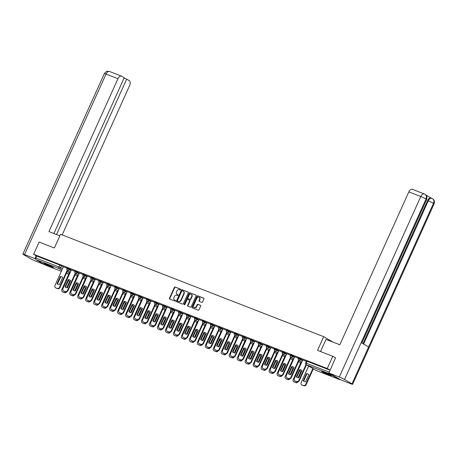 <?xml version="1.0" encoding="UTF-8"?>
<svg xmlns="http://www.w3.org/2000/svg" width="457" height="457" viewBox="0 0 457 457"><rect width="100%" height="100%" fill="white"/><g stroke="black" fill="none" stroke-linecap="round" stroke-linejoin="round"><path stroke-width="0.69" d="M180.629 289.652A0.463 0.377 -59.9 0 0 180.469 289.092L175.134 287.019A0.663 0.537 -59.9 0 0 174.363 287.424L169.461 298.272A0.663 0.537 -59.9 0 0 169.69 299.067L175.025 301.146A0.463 0.377 -59.9 0 0 175.408 300.3L174.717 300.032A2.119 1.714 -59.9 0 1 174.523 299.941A2.119 1.714 -59.9 0 1 173.98 297.478L174.391 296.576A2.119 1.714 -59.9 0 1 176.865 295.273L177.556 295.542A0.463 0.377 -59.9 0 0 177.939 294.696L177.247 294.428A2.119 1.714 -59.9 0 1 177.053 294.337A2.119 1.714 -59.9 0 1 176.511 291.874L176.922 290.972A2.119 1.714 -59.9 0 1 179.395 289.664L180.087 289.932A0.463 0.377 -59.9 0 0 180.629 289.652M46.031 263.912A5.267 0.388 -155.7 0 0 43.906 263.301A5.267 0.388 -155.7 0 0 46.38 264.792A5.267 0.388 -155.7 0 0 51.39 267.019A5.267 0.388 -155.7 0 0 53.509 267.636A5.267 0.388 -155.7 0 0 51.041 266.14A5.267 0.388 -155.7 0 0 46.031 263.912M323.813 371.992A5.267 0.388 -155.7 0 0 321.688 371.381A5.267 0.388 -155.7 0 0 324.162 372.872A5.267 0.388 -155.7 0 0 329.171 375.1A5.267 0.388 -155.7 0 0 331.296 375.717A5.267 0.388 -155.7 0 0 328.823 374.22A5.267 0.388 -155.7 0 0 323.813 371.992M201.754 302.368A0.663 0.537 -59.9 0 0 202.525 301.963L203.902 298.918A0.663 0.537 -59.9 0 0 203.668 298.118L197.75 295.816A0.663 0.537 -59.9 0 0 196.973 296.222L192.077 307.07A0.663 0.537 -59.9 0 0 192.306 307.869L198.229 310.172A0.663 0.537 -59.9 0 0 199.001 309.766L200.663 306.087A0.663 0.537 -59.9 0 0 200.434 305.293L197.898 304.305A0.663 0.537 -59.9 0 0 197.121 304.71L196.299 306.533A1.771 1.434 -59.9 0 1 194.065 307.544A1.771 1.434 -59.9 0 1 193.614 305.487L196.841 298.347A1.771 1.434 -59.9 0 1 199.075 297.336A1.771 1.434 -59.9 0 1 199.526 299.392L198.989 300.586A0.663 0.537 -59.9 0 0 199.218 301.38L201.754 302.368M33.612 254.269L39.131 242.05L54.366 247.98L60.553 234.287L323.705 336.678L317.524 350.37L332.765 356.3L327.246 368.519L33.612 254.269L36.651 256.034L35.795 257.937L58.959 266.951L62.512 268.813M188.29 292.846A0.663 0.537 -59.9 0 0 188.061 292.046L182.137 289.738A0.663 0.537 -59.9 0 0 181.36 290.149L176.465 300.997A0.663 0.537 -59.9 0 0 176.693 301.791L182.617 304.099A0.663 0.537 -59.9 0 0 183.394 303.688L188.29 292.846M189.941 292.777L195.864 295.085A0.663 0.537 -59.9 0 1 196.093 295.879L191.197 306.727A0.663 0.537 -59.9 0 1 190.42 307.133L187.89 306.15A0.663 0.537 -59.9 0 1 187.656 305.35L189.644 300.952A0.663 0.537 -59.9 0 0 189.415 300.152L187.736 299.501A0.663 0.537 -59.9 0 0 186.959 299.906L184.891 304.488A0.463 0.377 -59.9 0 1 184.188 304.213L189.169 293.183A0.663 0.537 -59.9 0 1 189.941 292.777L196.053 295.222M329.24 373.209A1.348 0.788 111.3 0 0 329.56 373.809L339.277 379.453A1.348 0.788 111.3 0 0 339.34 379.481A1.348 0.788 111.3 0 0 339.894 379.396M332.765 356.3L335.655 357.98M327.246 368.519L330.137 370.193M36.651 256.034L59.816 265.043L63.369 266.911M45.774 265.254A1.348 0.788 -68.7 0 1 45.706 265.231A1.348 0.788 -68.7 0 1 45.643 265.203L35.926 259.559A1.348 0.788 -68.7 0 1 35.795 257.937M75.114 271.349L71.338 269.881L62.997 288.516A2.028 1.639 -59.9 0 0 63.512 290.863A2.028 1.639 -59.9 0 0 63.7 290.955L65.18 291.532A2.028 1.639 -59.9 0 0 67.55 290.286L67.996 290.543A2.028 1.639 120.1 0 1 65.631 291.789L64.146 291.212A2.028 1.639 120.1 0 1 63.957 291.12L63.512 290.863M83.088 274.457L79.369 273.018M91.069 277.559L87.293 276.091L78.952 294.725A2.028 1.639 -59.9 0 0 79.467 297.073A2.028 1.639 -59.9 0 0 79.655 297.159L81.135 297.736A2.028 1.639 -59.9 0 0 83.505 296.496L83.951 296.753A2.028 1.639 120.1 0 1 81.586 297.998L80.101 297.421A2.028 1.639 120.1 0 1 79.918 297.33L79.467 297.073M99.043 280.661L95.324 279.227M107.024 283.768L103.305 282.329M114.998 286.87L111.222 285.402L102.882 304.036A2.028 1.639 -59.9 0 0 103.402 306.384A2.028 1.639 -59.9 0 0 103.585 306.476L105.07 307.053A2.028 1.639 -59.9 0 0 107.435 305.807L107.881 306.064A2.028 1.639 120.1 0 1 105.516 307.31L104.036 306.733A2.028 1.639 120.1 0 1 103.848 306.641L103.402 306.384M122.979 289.972L119.26 288.538M130.953 293.08L127.24 291.646M138.934 296.182L135.158 294.714L126.818 313.348A2.028 1.639 -59.9 0 0 127.332 315.696A2.028 1.639 -59.9 0 0 127.52 315.787L129.005 316.364A2.028 1.639 -59.9 0 0 131.37 315.119L131.816 315.376A2.028 1.639 120.1 0 1 129.451 316.621L127.966 316.044A2.028 1.639 120.1 0 1 127.783 315.953L127.332 315.696M146.908 299.289L143.132 297.815L134.792 316.45A2.028 1.639 -59.9 0 0 135.312 318.797A2.028 1.639 -59.9 0 0 135.495 318.889L136.98 319.466A2.028 1.639 -59.9 0 0 139.345 318.221L139.791 318.478A2.028 1.639 120.1 0 1 137.426 319.723L135.946 319.146A2.028 1.639 120.1 0 1 135.758 319.06L135.312 318.797M154.889 302.391L151.17 300.957M162.863 305.493L159.087 304.025L150.747 322.659A2.028 1.639 -59.9 0 0 151.267 325.007A2.028 1.639 -59.9 0 0 151.45 325.098L152.935 325.675A2.028 1.639 -59.9 0 0 155.3 324.43L155.746 324.687A2.028 1.639 120.1 0 1 153.381 325.932L151.901 325.355A2.028 1.639 120.1 0 1 151.713 325.264L151.267 325.007M170.844 308.601L167.068 307.127L158.728 325.761A2.028 1.639 -59.9 0 0 159.242 328.109A2.028 1.639 -59.9 0 0 159.43 328.2L160.915 328.777A2.028 1.639 -59.9 0 0 163.28 327.532L163.726 327.795A2.028 1.639 120.1 0 1 161.361 329.034L159.876 328.457A2.028 1.639 120.1 0 1 159.693 328.372L159.242 328.109M178.818 311.703L175.105 310.269M186.799 314.804L183.023 313.336L174.683 331.971A2.028 1.639 -59.9 0 0 175.197 334.318A2.028 1.639 -59.9 0 0 175.385 334.41L176.87 334.987A2.028 1.639 -59.9 0 0 179.235 333.741L179.681 333.998A2.028 1.639 120.1 0 1 177.316 335.244L175.831 334.667A2.028 1.639 120.1 0 1 175.648 334.581L175.197 334.318M194.773 317.912L190.997 316.444L182.663 335.072A2.028 1.639 -59.9 0 0 183.177 337.426A2.028 1.639 -59.9 0 0 183.36 337.512L184.845 338.089A2.028 1.639 -59.9 0 0 187.21 336.843L187.656 337.106A2.028 1.639 120.1 0 1 185.291 338.351L183.811 337.774A2.028 1.639 120.1 0 1 183.623 337.683L183.177 337.426M202.754 321.014L199.035 319.58M210.728 324.116L206.952 322.648L198.618 341.282A2.028 1.639 -59.9 0 0 199.132 343.63A2.028 1.639 -59.9 0 0 199.321 343.721L200.8 344.298A2.028 1.639 -59.9 0 0 203.165 343.053L203.611 343.31A2.028 1.639 120.1 0 1 201.246 344.555L199.766 343.978A2.028 1.639 120.1 0 1 199.578 343.893L199.132 343.63M218.709 327.223L214.933 325.755L206.593 344.384A2.028 1.639 -59.9 0 0 207.112 346.737A2.028 1.639 -59.9 0 0 207.295 346.823L208.78 347.4A2.028 1.639 -59.9 0 0 211.145 346.155L211.591 346.417A2.028 1.639 120.1 0 1 209.226 347.663L207.741 347.086A2.028 1.639 120.1 0 1 207.558 346.994L207.112 346.737M226.683 330.325L222.97 328.891M234.664 333.433L230.888 331.959L222.548 350.593A2.028 1.639 -59.9 0 0 223.067 352.941A2.028 1.639 -59.9 0 0 223.25 353.033L224.735 353.609A2.028 1.639 -59.9 0 0 227.1 352.364L227.546 352.621A2.028 1.639 120.1 0 1 225.181 353.867L223.696 353.29A2.028 1.639 120.1 0 1 223.513 353.204L223.067 352.941M242.638 336.535L238.862 335.067L230.528 353.695A2.028 1.639 -59.9 0 0 231.042 356.049A2.028 1.639 -59.9 0 0 231.231 356.134L232.71 356.711A2.028 1.639 -59.9 0 0 235.075 355.466L235.521 355.729A2.028 1.639 120.1 0 1 233.156 356.974L231.676 356.397A2.028 1.639 120.1 0 1 231.488 356.306L231.042 356.049M250.619 339.637L246.9 338.203M258.593 342.744L254.817 341.27L246.483 359.905A2.028 1.639 -59.9 0 0 246.997 362.252A2.028 1.639 -59.9 0 0 247.186 362.344L248.665 362.921A2.028 1.639 -59.9 0 0 251.03 361.676L251.476 361.938A2.028 1.639 120.1 0 1 249.111 363.178L247.631 362.601A2.028 1.639 120.1 0 1 247.443 362.515L246.997 362.252M266.574 345.846L262.798 344.378L254.458 363.012A2.028 1.639 -59.9 0 0 254.977 365.36A2.028 1.639 -59.9 0 0 255.16 365.446L256.645 366.023A2.028 1.639 -59.9 0 0 259.01 364.783L259.456 365.04A2.028 1.639 120.1 0 1 257.091 366.286L255.606 365.709A2.028 1.639 120.1 0 1 255.423 365.617L254.977 365.36M274.548 348.948L270.835 347.514M282.529 352.056L278.81 350.616M290.503 355.158L286.728 353.689L278.393 372.324A2.028 1.639 -59.9 0 0 278.907 374.671A2.028 1.639 -59.9 0 0 279.096 374.763L280.575 375.34A2.028 1.639 -59.9 0 0 282.94 374.094L283.386 374.352A2.028 1.639 120.1 0 1 281.021 375.597L279.541 375.02A2.028 1.639 120.1 0 1 279.353 374.929L278.907 374.671M298.484 358.259L294.708 356.791L286.368 375.426A2.028 1.639 -59.9 0 0 286.887 377.773A2.028 1.639 -59.9 0 0 287.07 377.865L288.556 378.442A2.028 1.639 -59.9 0 0 290.92 377.196L291.366 377.453A2.028 1.639 120.1 0 1 289.001 378.699L287.516 378.122A2.028 1.639 120.1 0 1 287.333 378.036L286.887 377.773M306.464 361.367L302.745 359.933M300.855 358.962L300.546 359.636L298.295 358.682L298.598 358.008L302.7 360.03M292.874 355.854L292.571 356.534L290.315 355.58L290.623 354.9L294.719 356.928M284.9 352.753L284.591 353.427L282.34 352.473L282.643 351.799L286.745 353.821M276.919 349.651L276.616 350.325L274.36 349.371L274.668 348.697L278.764 350.719M268.945 346.543L268.636 347.217L266.385 346.263L266.688 345.589L270.79 347.617M260.964 343.441L260.661 344.115L258.405 343.161L258.713 342.487L262.809 344.509M252.989 340.339L252.681 341.013L250.43 340.059L250.733 339.385L254.835 341.408M245.009 337.232L244.706 337.906L242.45 336.952L242.758 336.278L246.854 338.306M237.034 334.13L236.726 334.804L234.475 333.85L234.778 333.176L238.88 335.198M229.054 331.022L228.751 331.702L226.495 330.748L226.803 330.068L230.899 332.096M221.079 327.92L220.771 328.594L218.52 327.64L218.823 326.966L222.925 328.994M213.099 324.818L212.796 325.493L210.54 324.539L210.848 323.864L214.944 325.887M205.124 321.711L204.816 322.391L202.565 321.437L202.868 320.757L206.97 322.785M197.144 318.609L196.841 319.283L194.585 318.329L194.893 317.655L198.989 319.677M189.169 315.507L188.861 316.181L186.61 315.227L186.913 314.553L191.015 316.575M181.189 312.399L180.886 313.074L178.63 312.12L178.938 311.446L183.034 313.473M173.214 309.298L172.906 309.972L170.655 309.018L170.958 308.344L175.06 310.366M165.234 306.196L164.931 306.87L162.675 305.916L162.983 305.242L167.079 307.264M157.259 303.088L156.951 303.762L154.7 302.808L155.003 302.134L159.105 304.162M149.279 299.986L148.976 300.66L146.72 299.706L147.028 299.032L151.124 301.054M141.304 296.879L140.996 297.558L138.745 296.604L139.048 295.925L143.15 297.953M133.324 293.777L133.021 294.451L130.765 293.497L131.073 292.823L135.169 294.851M125.349 290.675L125.041 291.349L122.79 290.395L123.093 289.721L127.195 291.743M117.369 287.567L117.066 288.247L114.81 287.293L115.113 286.613L119.214 288.641M109.394 284.465L109.086 285.139L106.835 284.185L107.138 283.511L111.24 285.534M101.414 281.363L101.111 282.038L98.855 281.084L99.158 280.409L103.259 282.432M93.439 278.256L93.131 278.93L90.88 277.982L91.183 277.302L95.279 279.33M85.459 275.154L85.156 275.828L82.9 274.874L83.203 274.2L87.304 276.222M77.484 272.052L77.176 272.726L74.925 271.772L75.228 271.098L79.324 273.12M69.504 268.945L69.201 269.619L66.945 268.665L67.248 267.991L71.349 270.018M323.705 336.678L333.239 342.213M67.133 268.248L63.357 266.779L55.017 285.408A2.028 1.639 -59.9 0 0 55.537 287.761A2.028 1.639 -59.9 0 0 55.72 287.847L57.205 288.424A2.028 1.639 -59.9 0 0 59.57 287.179L60.016 287.442A2.028 1.639 120.1 0 1 57.651 288.687L56.165 288.11A2.028 1.639 120.1 0 1 55.983 288.019L55.537 287.761M330.125 370.221L307.121 361.27L306.578 361.11L305.716 363.012L329.269 372.124M177.053 294.337L177.396 294.531A2.119 1.714 -59.9 0 0 177.59 294.628L177.247 294.428M178.087 294.822L177.59 294.628M174.523 299.941L174.865 300.14A2.119 1.714 -59.9 0 0 175.06 300.232L174.717 300.032M175.557 300.426L175.06 300.232M180.618 289.212L175.477 287.213A0.663 0.537 -59.9 0 0 174.705 287.624L169.804 298.472A0.663 0.537 -59.9 0 0 169.85 299.129M188.244 292.183L182.48 289.938A0.663 0.537 -59.9 0 0 181.703 290.349L176.808 301.197A0.663 0.537 -59.9 0 0 176.853 301.854M182.309 290.801A0.463 0.377 -59.9 0 0 181.766 291.086L177.465 300.609A0.463 0.377 -59.9 0 0 177.624 301.163L178.356 301.449A2.119 1.714 -59.9 0 0 180.835 300.146L183.771 293.634A2.119 1.714 -59.9 0 0 183.228 291.178A2.119 1.714 -59.9 0 0 183.034 291.08L182.309 290.801M177.887 301.317A0.463 0.377 -59.9 0 0 177.973 301.363L177.624 301.163M183.228 291.178L183.571 291.377A2.119 1.714 -59.9 0 1 184.114 293.834L181.178 300.346A2.119 1.714 -59.9 0 1 178.698 301.649L177.973 301.363M189.529 300.22L189.758 300.352A0.663 0.537 -59.9 0 1 189.986 301.152L188.004 305.55A0.663 0.537 -59.9 0 0 188.044 306.213M190.283 292.977A0.663 0.537 -59.9 0 0 189.512 293.383L184.531 304.413A0.463 0.377 -59.9 0 0 184.514 304.79M191.706 296.387A1.771 1.434 -59.9 0 0 191.255 294.331A1.771 1.434 -59.9 0 0 189.021 295.342L187.884 297.855A0.663 0.537 -59.9 0 0 188.113 298.655L189.798 299.312A0.663 0.537 -59.9 0 0 190.569 298.901L191.706 296.387L192.049 296.587A1.771 1.434 -59.9 0 0 191.597 294.531L191.255 294.331M188.341 298.787A0.663 0.537 -59.9 0 0 188.455 298.855L188.113 298.655M192.049 296.587L190.912 299.101A0.663 0.537 -59.9 0 1 190.141 299.512L188.455 298.855M199.075 297.336L199.418 297.536A1.771 1.434 -59.9 0 1 199.869 299.592L199.332 300.78A0.663 0.537 -59.9 0 0 199.372 301.443M194.065 307.544L194.408 307.744A1.771 1.434 -59.9 0 0 196.641 306.733L196.299 306.533M200.617 305.43L198.241 304.505A0.663 0.537 -59.9 0 0 197.464 304.91L196.641 306.733M203.856 298.255L198.092 296.016A0.663 0.537 -59.9 0 0 197.315 296.422L192.42 307.27A0.663 0.537 -59.9 0 0 192.46 307.927M66.733 287.721L69.533 281.518A4.222 3.416 -59.9 0 0 68.847 280.952A4.222 3.416 -59.9 0 0 68.339 280.724M69.852 271.755L61.889 289.395A2.028 1.639 -59.9 0 0 62.403 291.749A2.028 1.639 -59.9 0 0 62.592 291.834L64.071 292.411A2.028 1.639 -59.9 0 0 65.962 291.874M69.064 281.095A4.222 3.416 -59.9 0 0 68.276 280.861M66.682 291.789A2.028 1.639 120.1 0 1 64.517 292.674L63.037 292.097A2.028 1.639 120.1 0 1 62.849 292.006L62.403 291.749M60.261 276.594A4.222 3.416 120.1 0 1 61.981 276.965A4.222 3.416 120.1 0 1 62.666 277.53L59.456 284.642A4.222 3.416 120.1 0 1 57.742 284.265A4.222 3.416 120.1 0 1 57.051 283.706L60.261 276.594L60.707 276.851A4.222 3.416 120.1 0 1 62.198 277.108M60.707 276.851L57.496 283.963A4.222 3.416 120.1 0 0 57.97 284.385M67.67 270.493L60.016 287.442M67.242 270.196L59.57 287.179M57.051 283.706L57.496 283.963M74.708 290.829L77.513 284.62A4.222 3.416 -59.9 0 0 76.822 284.054A4.222 3.416 -59.9 0 0 76.319 283.826M77.827 274.863L69.864 292.503A2.028 1.639 -59.9 0 0 70.384 294.851A2.028 1.639 -59.9 0 0 70.567 294.942L72.052 295.519A2.028 1.639 -59.9 0 0 73.937 294.976M77.039 284.197A4.222 3.416 -59.9 0 0 76.256 283.963M74.657 294.896A2.028 1.639 120.1 0 1 72.497 295.776L71.012 295.199A2.028 1.639 120.1 0 1 70.829 295.108L70.384 294.851M82.688 293.931L85.488 287.721A4.222 3.416 -59.9 0 0 84.802 287.162A4.222 3.416 -59.9 0 0 84.294 286.933M85.807 277.965L77.844 295.605A2.028 1.639 -59.9 0 0 78.358 297.953A2.028 1.639 -59.9 0 0 78.547 298.044L80.026 298.621A2.028 1.639 -59.9 0 0 81.917 298.078M85.019 287.299A4.222 3.416 -59.9 0 0 84.231 287.07M82.637 297.998A2.028 1.639 120.1 0 1 80.472 298.878L78.992 298.301A2.028 1.639 120.1 0 1 78.804 298.215L78.358 297.953M59.85 235.841L48.939 231.596L117.963 78.724L106.024 74.074L24.524 254.578L34.932 258.628L36.217 255.777M62.175 234.921L129.639 85.499A4.05 2.365 111.3 0 0 129.24 80.621L126.686 79.135L56.514 234.544M24.524 254.578A4.153 0.308 -155.7 0 0 22.85 254.092A4.153 0.308 -155.7 0 0 23.49 254.578L30.945 258.908A4.153 0.308 -155.7 0 0 36.2 261.353L44.735 264.677M35.612 259.022L34.932 258.628M53.897 233.527L124.247 77.719L121.688 76.233A4.05 2.365 111.3 0 0 121.493 76.142A4.05 2.365 111.3 0 0 117.963 78.724M124.07 78.118L126.686 79.135M320.523 351.536L326.007 339.397L339.814 344.772L408.838 191.894A4.05 2.365 -68.7 0 1 412.368 189.318L424.307 193.962A4.05 2.365 -68.7 0 1 424.502 194.054M351.987 383.817L368.622 346.983L361.167 342.659L344.538 379.493L351.987 383.817A4.153 0.308 -155.7 0 1 352.627 384.303A4.153 0.308 -155.7 0 1 350.953 383.823L340.545 379.773L328.874 372.998L335.512 357.894M344.538 379.493A4.153 0.308 -155.7 0 0 339.283 377.042L328.874 372.998M431.185 198.07L425.89 194.99M362.955 343.693L427.558 200.612A4.05 2.365 -68.7 0 1 431.088 198.03L431.974 198.389C430.591 197.887 429.346 198.721 428.249 200.88L427.558 200.612M361.835 343.041L426.661 199.469A4.153 0.308 -155.7 0 0 426.038 198.995C426.872 196.687 426.398 195.059 424.622 194.105L424.307 193.962A4.05 2.365 -68.7 0 0 420.777 196.544L408.838 191.894M426.661 199.469C427.438 195.407 426.055 195.579 425.901 195.002L424.993 194.288M363.595 344.064L428.249 200.88A4.153 0.308 -155.7 0 1 433.487 203.319C434.327 201.017 433.859 199.395 432.082 198.441L433.367 199.338C433.527 199.92 434.904 199.749 434.127 203.805A4.153 0.308 -155.7 0 0 433.487 203.319L368.622 346.983M45.386 263.666A5.233 0.388 -155.7 0 0 52.258 266.768M51.812 266.534A4.559 0.337 24.3 0 1 45.86 263.843M323.168 371.747A5.233 0.388 -155.7 0 0 330.04 374.849M329.594 374.614A4.559 0.337 24.3 0 1 323.642 371.924M68.242 279.695A4.222 3.416 120.1 0 1 69.955 280.072A4.222 3.416 120.1 0 1 70.646 280.632L67.43 287.744A4.222 3.416 120.1 0 1 65.717 287.373A4.222 3.416 120.1 0 1 65.031 286.807L68.242 279.695L68.687 279.958A4.222 3.416 120.1 0 1 70.172 280.21M68.687 279.958L65.477 287.07A4.222 3.416 120.1 0 0 65.945 287.493M75.645 273.594L67.996 290.543M75.216 273.297L67.55 290.286M65.031 286.807L65.477 287.07M76.216 282.803A4.222 3.416 120.1 0 1 77.936 283.174A4.222 3.416 120.1 0 1 78.621 283.734L75.411 290.846A4.222 3.416 120.1 0 1 73.697 290.475A4.222 3.416 120.1 0 1 73.006 289.915L76.216 282.803L76.662 283.06A4.222 3.416 120.1 0 1 78.153 283.311M76.662 283.06L73.451 290.172A4.222 3.416 120.1 0 0 73.925 290.595M83.625 276.696L75.971 293.651A2.028 1.639 120.1 0 1 73.606 294.891L72.126 294.314A2.028 1.639 120.1 0 1 71.938 294.228L71.492 293.965A2.028 1.639 -59.9 0 0 71.675 294.057L73.16 294.634A2.028 1.639 -59.9 0 0 75.525 293.388L75.971 293.651M79.375 273.012L70.972 291.617A2.028 1.639 -59.9 0 0 71.492 293.965M83.197 276.405L75.525 293.388M73.006 289.915L73.451 290.172M90.663 297.033L93.468 290.829A4.222 3.416 -59.9 0 0 92.777 290.264A4.222 3.416 -59.9 0 0 92.274 290.035M93.782 281.066L85.819 298.707A2.028 1.639 -59.9 0 0 86.339 301.06A2.028 1.639 -59.9 0 0 86.522 301.146L88.007 301.723A2.028 1.639 -59.9 0 0 89.892 301.186M92.994 290.406A4.222 3.416 -59.9 0 0 92.211 290.172M90.612 301.1A2.028 1.639 120.1 0 1 88.452 301.986L86.967 301.409A2.028 1.639 120.1 0 1 86.784 301.317L86.339 301.06M98.643 300.14L101.443 293.931A4.222 3.416 -59.9 0 0 100.757 293.365A4.222 3.416 -59.9 0 0 100.249 293.137M101.762 284.174L93.799 301.814A2.028 1.639 -59.9 0 0 94.313 304.162A2.028 1.639 -59.9 0 0 94.502 304.253L95.981 304.83A2.028 1.639 -59.9 0 0 97.872 304.288M100.974 293.508A4.222 3.416 -59.9 0 0 100.192 293.274M98.592 304.208A2.028 1.639 120.1 0 1 96.427 305.087L94.947 304.511A2.028 1.639 120.1 0 1 94.759 304.419L94.313 304.162M106.618 303.242L109.423 297.033A4.222 3.416 -59.9 0 0 108.732 296.473A4.222 3.416 -59.9 0 0 108.229 296.245M109.737 287.276L101.774 304.916A2.028 1.639 -59.9 0 0 102.294 307.264A2.028 1.639 -59.9 0 0 102.477 307.355L103.962 307.932A2.028 1.639 -59.9 0 0 105.847 307.39M108.949 296.61A4.222 3.416 -59.9 0 0 108.166 296.382M106.572 307.31A2.028 1.639 120.1 0 1 104.407 308.189L102.922 307.612A2.028 1.639 120.1 0 1 102.739 307.527L102.294 307.264M84.197 285.905A4.222 3.416 120.1 0 1 85.91 286.276A4.222 3.416 120.1 0 1 86.602 286.842L83.385 293.954A4.222 3.416 120.1 0 1 81.672 293.583A4.222 3.416 120.1 0 1 80.986 293.017L84.197 285.905L84.642 286.162A4.222 3.416 120.1 0 1 86.127 286.419M84.642 286.162L81.432 293.274A4.222 3.416 120.1 0 0 81.9 293.697M91.6 279.804L83.951 296.753M91.172 279.507L83.505 296.496M80.986 293.017L81.432 293.274M92.171 289.007A4.222 3.416 120.1 0 1 93.891 289.384A4.222 3.416 120.1 0 1 94.576 289.944L91.366 297.056A4.222 3.416 120.1 0 1 89.652 296.684A4.222 3.416 120.1 0 1 88.961 296.119L92.171 289.007L92.617 289.27A4.222 3.416 120.1 0 1 94.108 289.521M92.617 289.27L89.406 296.382A4.222 3.416 120.1 0 0 89.88 296.804M99.58 282.906L91.926 299.855A2.028 1.639 120.1 0 1 89.561 301.1L88.081 300.523A2.028 1.639 120.1 0 1 87.893 300.438L87.447 300.175A2.028 1.639 -59.9 0 0 87.63 300.266L89.115 300.843A2.028 1.639 -59.9 0 0 91.48 299.598L91.926 299.855M95.33 279.216L86.927 297.827A2.028 1.639 -59.9 0 0 87.447 300.175M99.152 282.615L91.48 299.598M88.961 296.119L89.406 296.382M100.152 292.114A4.222 3.416 120.1 0 1 101.865 292.486A4.222 3.416 120.1 0 1 102.557 293.051L99.34 300.158A4.222 3.416 120.1 0 1 97.627 299.786A4.222 3.416 120.1 0 1 96.941 299.226L100.152 292.114L100.597 292.371A4.222 3.416 120.1 0 1 102.082 292.623M100.597 292.371L97.387 299.484A4.222 3.416 120.1 0 0 97.855 299.906M107.555 286.013L99.906 302.962A2.028 1.639 120.1 0 1 97.541 304.208L96.056 303.631A2.028 1.639 120.1 0 1 95.873 303.539L95.422 303.282A2.028 1.639 -59.9 0 0 95.61 303.368L97.095 303.945A2.028 1.639 -59.9 0 0 99.46 302.7L99.906 302.962M103.311 282.323L94.907 300.929A2.028 1.639 -59.9 0 0 95.422 303.282M107.127 285.716L99.46 302.7M96.941 299.226L97.387 299.484M114.598 306.344L117.398 300.14A4.222 3.416 -59.9 0 0 116.712 299.575A4.222 3.416 -59.9 0 0 116.204 299.346M117.717 290.384L109.754 308.018A2.028 1.639 -59.9 0 0 110.268 310.372A2.028 1.639 -59.9 0 0 110.457 310.457L111.936 311.034A2.028 1.639 -59.9 0 0 113.827 310.497M116.929 299.718A4.222 3.416 -59.9 0 0 116.147 299.484M114.547 310.417A2.028 1.639 120.1 0 1 112.382 311.297L110.902 310.72A2.028 1.639 120.1 0 1 110.714 310.629L110.268 310.372M108.126 295.216A4.222 3.416 120.1 0 1 109.846 295.588A4.222 3.416 120.1 0 1 110.531 296.153L107.321 303.265A4.222 3.416 120.1 0 1 105.607 302.894A4.222 3.416 120.1 0 1 104.916 302.328L108.126 295.216L108.572 295.479A4.222 3.416 120.1 0 1 110.063 295.73M108.572 295.479L105.361 302.585A4.222 3.416 120.1 0 0 105.835 303.008M115.535 289.115L107.881 306.064M115.107 288.818L107.435 305.807M104.916 302.328L105.361 302.585M122.573 309.452L125.378 303.242A4.222 3.416 -59.9 0 0 124.687 302.683A4.222 3.416 -59.9 0 0 124.184 302.448M125.692 293.485L117.729 311.126A2.028 1.639 -59.9 0 0 118.249 313.473A2.028 1.639 -59.9 0 0 118.432 313.565L119.917 314.142A2.028 1.639 -59.9 0 0 121.802 313.599M124.904 302.82A4.222 3.416 -59.9 0 0 124.121 302.591M122.527 313.519A2.028 1.639 120.1 0 1 120.362 314.399L118.877 313.822A2.028 1.639 120.1 0 1 118.694 313.736L118.249 313.473M116.107 298.324A4.222 3.416 120.1 0 1 117.82 298.695A4.222 3.416 120.1 0 1 118.512 299.255L115.301 306.367A4.222 3.416 120.1 0 1 113.582 305.996A4.222 3.416 120.1 0 1 112.896 305.43L116.107 298.324L116.552 298.581A4.222 3.416 120.1 0 1 118.037 298.832M116.552 298.581L113.342 305.693A4.222 3.416 120.1 0 0 113.81 306.116M123.51 292.217L115.861 309.166A2.028 1.639 120.1 0 1 113.496 310.412L112.011 309.835A2.028 1.639 120.1 0 1 111.828 309.749L111.377 309.486A2.028 1.639 -59.9 0 0 111.565 309.578L113.05 310.154A2.028 1.639 -59.9 0 0 115.415 308.909L115.861 309.166M119.266 288.533L110.862 307.138A2.028 1.639 -59.9 0 0 111.377 309.486M123.082 291.926L115.415 308.909M112.896 305.43L113.342 305.693M130.553 312.554L133.353 306.35A4.222 3.416 -59.9 0 0 132.667 305.784A4.222 3.416 -59.9 0 0 132.159 305.556M133.673 296.587L125.709 314.227A2.028 1.639 -59.9 0 0 126.223 316.581A2.028 1.639 -59.9 0 0 126.412 316.667L127.891 317.244A2.028 1.639 -59.9 0 0 129.782 316.707M132.884 305.922A4.222 3.416 -59.9 0 0 132.102 305.693M130.502 316.621A2.028 1.639 120.1 0 1 128.337 317.506L126.857 316.93A2.028 1.639 120.1 0 1 126.669 316.838L126.223 316.581M124.081 301.426A4.222 3.416 120.1 0 1 125.801 301.797A4.222 3.416 120.1 0 1 126.486 302.363L123.276 309.469A4.222 3.416 120.1 0 1 121.562 309.098A4.222 3.416 120.1 0 1 120.871 308.538L124.081 301.426L124.527 301.683A4.222 3.416 120.1 0 1 126.018 301.94M124.527 301.683L121.316 308.795A4.222 3.416 120.1 0 0 121.79 309.218M131.49 295.325L123.836 312.274A2.028 1.639 120.1 0 1 121.471 313.519L119.991 312.942A2.028 1.639 120.1 0 1 119.803 312.851L119.357 312.594A2.028 1.639 -59.9 0 0 119.54 312.679L121.025 313.256A2.028 1.639 -59.9 0 0 123.39 312.011L123.836 312.274M127.24 291.635L118.837 310.24A2.028 1.639 -59.9 0 0 119.357 312.594M131.062 295.028L123.39 312.011M120.871 308.538L121.316 308.795M138.528 315.656L141.333 309.452A4.222 3.416 -59.9 0 0 140.642 308.886A4.222 3.416 -59.9 0 0 140.139 308.658M141.647 299.695L133.684 317.335A2.028 1.639 -59.9 0 0 134.204 319.683A2.028 1.639 -59.9 0 0 134.387 319.774L135.872 320.351A2.028 1.639 -59.9 0 0 137.757 319.809M140.859 309.029A4.222 3.416 -59.9 0 0 140.076 308.795M138.482 319.729A2.028 1.639 120.1 0 1 136.317 320.608L134.832 320.031A2.028 1.639 120.1 0 1 134.649 319.94L134.204 319.683M132.062 304.528A4.222 3.416 120.1 0 1 133.775 304.899A4.222 3.416 120.1 0 1 134.467 305.465L131.256 312.577A4.222 3.416 120.1 0 1 129.537 312.205A4.222 3.416 120.1 0 1 128.851 311.64L132.062 304.528L132.507 304.79A4.222 3.416 120.1 0 1 133.992 305.042M132.507 304.79L129.297 311.903A4.222 3.416 120.1 0 0 129.765 312.325M139.471 298.427L131.816 315.376M139.037 298.13L131.37 315.119M128.851 311.64L129.297 311.903M146.508 318.763L149.308 312.554A4.222 3.416 -59.9 0 0 148.622 311.994A4.222 3.416 -59.9 0 0 148.114 311.765M149.628 302.797L141.664 320.437A2.028 1.639 -59.9 0 0 142.178 322.785A2.028 1.639 -59.9 0 0 142.367 322.876L143.846 323.453A2.028 1.639 -59.9 0 0 145.737 322.91M148.839 312.131A4.222 3.416 -59.9 0 0 148.057 311.903M146.457 322.831A2.028 1.639 120.1 0 1 144.292 323.71L142.812 323.133A2.028 1.639 120.1 0 1 142.624 323.048L142.178 322.785M140.036 307.635A4.222 3.416 120.1 0 1 141.756 308.007A4.222 3.416 120.1 0 1 142.441 308.566L139.231 315.678A4.222 3.416 120.1 0 1 137.517 315.307A4.222 3.416 120.1 0 1 136.826 314.747L140.036 307.635L140.488 307.892A4.222 3.416 120.1 0 1 141.973 308.144M140.488 307.892L137.271 315.004A4.222 3.416 120.1 0 0 137.746 315.427M147.445 301.529L139.791 318.478M147.017 301.237L139.345 318.221M136.826 314.747L137.271 315.004M154.483 321.865L157.288 315.661A4.222 3.416 -59.9 0 0 156.597 315.096A4.222 3.416 -59.9 0 0 156.094 314.867M157.602 305.899L149.639 323.539A2.028 1.639 -59.9 0 0 150.159 325.892A2.028 1.639 -59.9 0 0 150.342 325.978L151.827 326.555A2.028 1.639 -59.9 0 0 153.712 326.018M156.814 315.239A4.222 3.416 -59.9 0 0 156.031 315.004M154.437 325.932A2.028 1.639 120.1 0 1 152.272 326.818L150.787 326.241A2.028 1.639 120.1 0 1 150.604 326.149L150.159 325.892M148.017 310.737A4.222 3.416 120.1 0 1 149.73 311.108A4.222 3.416 120.1 0 1 150.422 311.674L147.211 318.786A4.222 3.416 120.1 0 1 145.492 318.409A4.222 3.416 120.1 0 1 144.806 317.849L148.017 310.737L148.462 310.994A4.222 3.416 120.1 0 1 149.947 311.251M148.462 310.994L145.252 318.106A4.222 3.416 120.1 0 0 145.72 318.529M155.426 304.636L147.771 321.585A2.028 1.639 120.1 0 1 145.406 322.831L143.921 322.254A2.028 1.639 120.1 0 1 143.738 322.162L143.287 321.905A2.028 1.639 -59.9 0 0 143.475 321.991L144.96 322.568A2.028 1.639 -59.9 0 0 147.325 321.322L147.771 321.585M151.176 300.946L142.773 319.552A2.028 1.639 -59.9 0 0 143.287 321.905M154.992 304.339L147.325 321.322M144.806 317.849L145.252 318.106M162.464 324.973L165.263 318.763A4.222 3.416 -59.9 0 0 164.577 318.198A4.222 3.416 -59.9 0 0 164.069 317.969M165.583 309.006L157.619 326.646A2.028 1.639 -59.9 0 0 158.133 328.994A2.028 1.639 -59.9 0 0 158.322 329.086L159.801 329.663A2.028 1.639 -59.9 0 0 161.692 329.12M164.794 318.34A4.222 3.416 -59.9 0 0 164.012 318.106M162.412 329.04A2.028 1.639 120.1 0 1 160.247 329.92L158.768 329.343A2.028 1.639 120.1 0 1 158.579 329.251L158.133 328.994M155.991 313.839A4.222 3.416 120.1 0 1 157.711 314.216A4.222 3.416 120.1 0 1 158.396 314.776L155.186 321.888A4.222 3.416 120.1 0 1 153.472 321.517A4.222 3.416 120.1 0 1 152.781 320.951L155.991 313.839L156.443 314.102A4.222 3.416 120.1 0 1 157.928 314.353M156.443 314.102L153.226 321.214A4.222 3.416 120.1 0 0 153.701 321.637M163.4 307.738L155.746 324.687M162.972 307.441L155.3 324.43M152.781 320.951L153.226 321.214M170.438 328.075L173.243 321.865A4.222 3.416 -59.9 0 0 172.552 321.305A4.222 3.416 -59.9 0 0 172.049 321.077M173.557 312.108L165.594 329.748A2.028 1.639 -59.9 0 0 166.114 332.096A2.028 1.639 -59.9 0 0 166.297 332.188L167.782 332.765A2.028 1.639 -59.9 0 0 169.667 332.222M172.769 321.442A4.222 3.416 -59.9 0 0 171.986 321.214M170.392 332.142A2.028 1.639 120.1 0 1 168.227 333.022L166.742 332.445A2.028 1.639 120.1 0 1 166.559 332.359L166.114 332.096M163.972 316.947A4.222 3.416 120.1 0 1 165.685 317.318A4.222 3.416 120.1 0 1 166.377 317.878L163.166 324.99A4.222 3.416 120.1 0 1 161.447 324.619A4.222 3.416 120.1 0 1 160.761 324.059L163.972 316.947L164.417 317.204A4.222 3.416 120.1 0 1 165.902 317.455M164.417 317.204L161.207 324.316A4.222 3.416 120.1 0 0 161.675 324.738M171.381 310.84L163.726 327.795M170.947 310.549L163.28 327.532M160.761 324.059L161.207 324.316M178.419 331.176L181.218 324.973A4.222 3.416 -59.9 0 0 180.532 324.407A4.222 3.416 -59.9 0 0 180.024 324.179M181.538 315.21L173.574 332.85A2.028 1.639 -59.9 0 0 174.088 335.204A2.028 1.639 -59.9 0 0 174.277 335.289L175.756 335.866A2.028 1.639 -59.9 0 0 177.647 335.329M180.749 324.55A4.222 3.416 -59.9 0 0 179.967 324.316M178.367 335.244A2.028 1.639 120.1 0 1 176.202 336.129L174.723 335.552A2.028 1.639 120.1 0 1 174.534 335.461L174.088 335.204M171.946 320.049A4.222 3.416 120.1 0 1 173.666 320.42A4.222 3.416 120.1 0 1 174.351 320.985L171.141 328.097A4.222 3.416 120.1 0 1 169.427 327.726A4.222 3.416 120.1 0 1 168.736 327.161L171.946 320.049L172.398 320.306A4.222 3.416 120.1 0 1 173.883 320.563M172.398 320.306L169.181 327.418A4.222 3.416 120.1 0 0 169.656 327.84M179.355 313.948L171.701 330.897A2.028 1.639 120.1 0 1 169.336 332.142L167.856 331.565A2.028 1.639 120.1 0 1 167.668 331.474L167.222 331.216A2.028 1.639 -59.9 0 0 167.405 331.302L168.89 331.879A2.028 1.639 -59.9 0 0 171.255 330.639L171.701 330.897M175.105 310.257L166.702 328.869A2.028 1.639 -59.9 0 0 167.222 331.216M178.927 313.651L171.255 330.639M168.736 327.161L169.181 327.418M186.393 334.284L189.198 328.075A4.222 3.416 -59.9 0 0 188.507 327.509A4.222 3.416 -59.9 0 0 188.004 327.281M189.512 318.318L181.549 335.958A2.028 1.639 -59.9 0 0 182.069 338.306A2.028 1.639 -59.9 0 0 182.252 338.397L183.737 338.974A2.028 1.639 -59.9 0 0 185.622 338.431M188.724 327.652A4.222 3.416 -59.9 0 0 187.941 327.418M186.347 338.351A2.028 1.639 120.1 0 1 184.182 339.231L182.697 338.654A2.028 1.639 120.1 0 1 182.514 338.563L182.069 338.306M179.927 323.15A4.222 3.416 120.1 0 1 181.64 323.527A4.222 3.416 120.1 0 1 182.332 324.087L179.121 331.199A4.222 3.416 120.1 0 1 177.402 330.828A4.222 3.416 120.1 0 1 176.716 330.262L179.927 323.15L180.372 323.413A4.222 3.416 120.1 0 1 181.857 323.665M180.372 323.413L177.162 330.525A4.222 3.416 120.1 0 0 177.63 330.948M187.336 317.049L179.681 333.998M186.902 316.758L179.235 333.741M176.716 330.262L177.162 330.525M194.374 337.386L197.173 331.176A4.222 3.416 -59.9 0 0 196.487 330.617A4.222 3.416 -59.9 0 0 195.979 330.388M197.493 321.42L189.529 339.06A2.028 1.639 -59.9 0 0 190.043 341.408A2.028 1.639 -59.9 0 0 190.232 341.499L191.712 342.076A2.028 1.639 -59.9 0 0 193.602 341.533M196.704 330.754A4.222 3.416 -59.9 0 0 195.922 330.525M194.322 341.453A2.028 1.639 120.1 0 1 192.157 342.333L190.678 341.756A2.028 1.639 120.1 0 1 190.489 341.67L190.043 341.408M187.901 326.258A4.222 3.416 120.1 0 1 189.621 326.629A4.222 3.416 120.1 0 1 190.306 327.195L187.096 334.301A4.222 3.416 120.1 0 1 185.382 333.93A4.222 3.416 120.1 0 1 184.691 333.37L187.901 326.258L188.353 326.515A4.222 3.416 120.1 0 1 189.838 326.766M188.353 326.515L185.136 333.627A4.222 3.416 120.1 0 0 185.611 334.05M195.31 320.157L187.656 337.106M194.882 319.86L187.21 336.843M184.691 333.37L185.136 333.627M202.348 340.488L205.153 334.284A4.222 3.416 -59.9 0 0 204.462 333.719A4.222 3.416 -59.9 0 0 203.959 333.49M205.467 324.527L197.504 342.162A2.028 1.639 -59.9 0 0 198.024 344.515A2.028 1.639 -59.9 0 0 198.207 344.601L199.692 345.178A2.028 1.639 -59.9 0 0 201.577 344.641M204.679 333.861A4.222 3.416 -59.9 0 0 203.896 333.627M202.302 344.561A2.028 1.639 120.1 0 1 200.137 345.441L198.652 344.864A2.028 1.639 120.1 0 1 198.469 344.772L198.024 344.515M195.882 329.36A4.222 3.416 120.1 0 1 197.595 329.731A4.222 3.416 120.1 0 1 198.287 330.297L195.076 337.409A4.222 3.416 120.1 0 1 193.357 337.038A4.222 3.416 120.1 0 1 192.671 336.472L195.882 329.36L196.327 329.623A4.222 3.416 120.1 0 1 197.812 329.874M196.327 329.623L193.117 336.729A4.222 3.416 120.1 0 0 193.585 337.152M203.291 323.259L195.636 340.208A2.028 1.639 120.1 0 1 193.271 341.453L191.786 340.876A2.028 1.639 120.1 0 1 191.603 340.785L191.152 340.528A2.028 1.639 -59.9 0 0 191.34 340.619L192.825 341.196A2.028 1.639 -59.9 0 0 195.19 339.951L195.636 340.208M199.041 319.569L190.638 338.18A2.028 1.639 -59.9 0 0 191.152 340.528M202.857 322.962L195.19 339.951M192.671 336.472L193.117 336.729M210.329 343.595L213.128 337.386A4.222 3.416 -59.9 0 0 212.442 336.826A4.222 3.416 -59.9 0 0 211.939 336.592M213.448 327.629L205.484 345.269A2.028 1.639 -59.9 0 0 205.998 347.617A2.028 1.639 -59.9 0 0 206.187 347.708L207.667 348.285A2.028 1.639 -59.9 0 0 209.557 347.743M212.659 336.963A4.222 3.416 -59.9 0 0 211.877 336.735M210.277 347.663A2.028 1.639 120.1 0 1 208.112 348.542L206.633 347.966A2.028 1.639 120.1 0 1 206.444 347.874L205.998 347.617M203.856 332.468A4.222 3.416 120.1 0 1 205.576 332.839A4.222 3.416 120.1 0 1 206.261 333.399L203.051 340.511A4.222 3.416 120.1 0 1 201.337 340.139A4.222 3.416 120.1 0 1 200.646 339.574L203.856 332.468L204.308 332.725A4.222 3.416 120.1 0 1 205.793 332.976M204.308 332.725L201.097 339.837A4.222 3.416 120.1 0 0 201.566 340.259M211.265 326.361L203.611 343.31M210.837 326.07L203.165 343.053M200.646 339.574L201.097 339.837M218.303 346.697L221.108 340.488A4.222 3.416 -59.9 0 0 220.417 339.928A4.222 3.416 -59.9 0 0 219.914 339.7M221.422 330.731L213.459 348.371A2.028 1.639 -59.9 0 0 213.979 350.719A2.028 1.639 -59.9 0 0 214.162 350.81L215.647 351.387A2.028 1.639 -59.9 0 0 217.532 350.85M220.634 340.065A4.222 3.416 -59.9 0 0 219.851 339.837M218.257 350.765A2.028 1.639 120.1 0 1 216.092 351.65L214.607 351.067A2.028 1.639 120.1 0 1 214.424 350.982L213.979 350.719M211.837 335.569A4.222 3.416 120.1 0 1 213.55 335.941A4.222 3.416 120.1 0 1 214.242 336.506L211.031 343.613A4.222 3.416 120.1 0 1 209.312 343.241A4.222 3.416 120.1 0 1 208.626 342.681L211.837 335.569L212.282 335.826A4.222 3.416 120.1 0 1 213.767 336.084M212.282 335.826L209.072 342.939A4.222 3.416 120.1 0 0 209.54 343.361M219.246 329.468L211.591 346.417M218.812 329.171L211.145 346.155M208.626 342.681L209.072 342.939M226.284 349.799L229.083 343.595A4.222 3.416 -59.9 0 0 228.397 343.03A4.222 3.416 -59.9 0 0 227.894 342.801M229.403 333.839L221.439 351.479A2.028 1.639 -59.9 0 0 221.953 353.827A2.028 1.639 -59.9 0 0 222.142 353.918L223.622 354.495A2.028 1.639 -59.9 0 0 225.512 353.952M228.614 343.173A4.222 3.416 -59.9 0 0 227.832 342.939M226.232 353.872A2.028 1.639 120.1 0 1 224.067 354.752L222.588 354.175A2.028 1.639 120.1 0 1 222.399 354.084L221.953 353.827M219.811 338.671A4.222 3.416 120.1 0 1 221.531 339.043A4.222 3.416 120.1 0 1 222.216 339.608L219.006 346.72A4.222 3.416 120.1 0 1 217.292 346.349A4.222 3.416 120.1 0 1 216.601 345.783L219.811 338.671L220.263 338.934A4.222 3.416 120.1 0 1 221.748 339.185M220.263 338.934L217.052 346.046A4.222 3.416 120.1 0 0 217.521 346.469M227.22 332.57L219.566 349.519A2.028 1.639 120.1 0 1 217.201 350.765L215.721 350.188A2.028 1.639 120.1 0 1 215.533 350.096L215.087 349.839A2.028 1.639 -59.9 0 0 215.276 349.931L216.755 350.508A2.028 1.639 -59.9 0 0 219.12 349.262L219.566 349.519M222.97 328.88L214.573 347.491A2.028 1.639 -59.9 0 0 215.087 349.839M226.792 332.273L219.12 349.262M216.601 345.783L217.052 346.046M234.258 352.907L237.063 346.697A4.222 3.416 -59.9 0 0 236.372 346.138A4.222 3.416 -59.9 0 0 235.869 345.909M237.377 336.94L229.414 354.581A2.028 1.639 -59.9 0 0 229.934 356.928A2.028 1.639 -59.9 0 0 230.117 357.02L231.602 357.597A2.028 1.639 -59.9 0 0 233.487 357.054M236.589 346.275A4.222 3.416 -59.9 0 0 235.806 346.046M234.213 356.974A2.028 1.639 120.1 0 1 232.047 357.854L230.562 357.277A2.028 1.639 120.1 0 1 230.379 357.191L229.934 356.928M227.792 341.779A4.222 3.416 120.1 0 1 229.505 342.15A4.222 3.416 120.1 0 1 230.197 342.71L226.986 349.822A4.222 3.416 120.1 0 1 225.267 349.451A4.222 3.416 120.1 0 1 224.581 348.891L227.792 341.779L228.237 342.036A4.222 3.416 120.1 0 1 229.722 342.287M228.237 342.036L225.027 349.148A4.222 3.416 120.1 0 0 225.495 349.571M235.201 335.672L227.546 352.621M234.767 335.381L227.1 352.364M224.581 348.891L225.027 349.148M242.239 356.009L245.038 349.805A4.222 3.416 -59.9 0 0 244.352 349.239A4.222 3.416 -59.9 0 0 243.849 349.011M245.358 340.042L237.394 357.682A2.028 1.639 -59.9 0 0 237.908 360.036A2.028 1.639 -59.9 0 0 238.097 360.122L239.577 360.699A2.028 1.639 -59.9 0 0 241.467 360.162M244.569 349.382A4.222 3.416 -59.9 0 0 243.787 349.148M242.187 360.076A2.028 1.639 120.1 0 1 240.022 360.961L238.543 360.384A2.028 1.639 120.1 0 1 238.354 360.293L237.908 360.036M235.766 344.881A4.222 3.416 120.1 0 1 237.486 345.252A4.222 3.416 120.1 0 1 238.171 345.818L234.961 352.93A4.222 3.416 120.1 0 1 233.247 352.553A4.222 3.416 120.1 0 1 232.556 351.993L235.766 344.881L236.218 345.138A4.222 3.416 120.1 0 1 237.703 345.395M236.218 345.138L233.007 352.25A4.222 3.416 120.1 0 0 233.476 352.673M243.175 338.78L235.521 355.729M242.747 338.483L235.075 355.466M232.556 351.993L233.007 352.25M250.213 359.116L253.018 352.907A4.222 3.416 -59.9 0 0 252.333 352.341A4.222 3.416 -59.9 0 0 251.824 352.113M253.332 343.15L245.369 360.79A2.028 1.639 -59.9 0 0 245.889 363.138A2.028 1.639 -59.9 0 0 246.072 363.229L247.557 363.806A2.028 1.639 -59.9 0 0 249.442 363.264M252.55 352.484A4.222 3.416 -59.9 0 0 251.761 352.25M250.168 363.184A2.028 1.639 120.1 0 1 248.002 364.063L246.517 363.486A2.028 1.639 120.1 0 1 246.334 363.395L245.889 363.138M243.747 347.983A4.222 3.416 120.1 0 1 245.46 348.36A4.222 3.416 120.1 0 1 246.152 348.919L242.941 356.032A4.222 3.416 120.1 0 1 241.222 355.66A4.222 3.416 120.1 0 1 240.536 355.095L243.747 347.983L244.192 348.245A4.222 3.416 120.1 0 1 245.677 348.497M244.192 348.245L240.982 355.357A4.222 3.416 120.1 0 0 241.45 355.78M251.156 341.882L243.501 358.831A2.028 1.639 120.1 0 1 241.136 360.076L239.651 359.499A2.028 1.639 120.1 0 1 239.468 359.408L239.022 359.151A2.028 1.639 -59.9 0 0 239.205 359.242L240.69 359.819A2.028 1.639 -59.9 0 0 243.055 358.574L243.501 358.831M246.906 338.191L238.503 356.803A2.028 1.639 -59.9 0 0 239.022 359.151M250.722 341.585L243.055 358.574M240.536 355.095L240.982 355.357M258.194 362.218L260.993 356.009A4.222 3.416 -59.9 0 0 260.307 355.449A4.222 3.416 -59.9 0 0 259.805 355.22M261.313 346.252L253.349 363.892A2.028 1.639 -59.9 0 0 253.864 366.24A2.028 1.639 -59.9 0 0 254.052 366.331L255.532 366.908A2.028 1.639 -59.9 0 0 257.422 366.365M260.524 355.586A4.222 3.416 -59.9 0 0 259.742 355.357M258.142 366.286A2.028 1.639 120.1 0 1 255.977 367.165L254.498 366.588A2.028 1.639 120.1 0 1 254.309 366.503L253.864 366.24M251.721 351.09A4.222 3.416 120.1 0 1 253.441 351.462A4.222 3.416 120.1 0 1 254.126 352.021L250.916 359.133A4.222 3.416 120.1 0 1 249.202 358.762A4.222 3.416 120.1 0 1 248.511 358.202L251.721 351.09L252.173 351.347A4.222 3.416 120.1 0 1 253.658 351.599M252.173 351.347L248.962 358.459A4.222 3.416 120.1 0 0 249.431 358.882M259.13 344.984L251.476 361.938M258.702 344.692L251.03 361.676M248.511 358.202L248.962 358.459M266.168 365.32L268.973 359.116A4.222 3.416 -59.9 0 0 268.288 358.551A4.222 3.416 -59.9 0 0 267.779 358.322M269.293 349.354L261.324 366.994A2.028 1.639 -59.9 0 0 261.844 369.347A2.028 1.639 -59.9 0 0 262.027 369.433L263.512 370.01A2.028 1.639 -59.9 0 0 265.397 369.473M268.505 358.694A4.222 3.416 -59.9 0 0 267.716 358.459M266.123 369.387A2.028 1.639 120.1 0 1 263.957 370.273L262.472 369.696A2.028 1.639 120.1 0 1 262.289 369.604L261.844 369.347M259.702 354.192A4.222 3.416 120.1 0 1 261.415 354.563A4.222 3.416 120.1 0 1 262.107 355.129L258.896 362.241A4.222 3.416 120.1 0 1 257.177 361.87A4.222 3.416 120.1 0 1 256.491 361.304L259.702 354.192L260.147 354.449A4.222 3.416 120.1 0 1 261.632 354.706M260.147 354.449L256.937 361.561A4.222 3.416 120.1 0 0 257.405 361.984M267.111 348.091L259.456 365.04M266.677 347.794L259.01 364.783M256.491 361.304L256.937 361.561M274.149 368.428L276.948 362.218A4.222 3.416 -59.9 0 0 276.262 361.653A4.222 3.416 -59.9 0 0 275.76 361.424M277.268 352.461L269.304 370.101A2.028 1.639 -59.9 0 0 269.819 372.449A2.028 1.639 -59.9 0 0 270.007 372.541L271.487 373.118A2.028 1.639 -59.9 0 0 273.377 372.575M276.479 361.795A4.222 3.416 -59.9 0 0 275.697 361.561M274.097 372.495A2.028 1.639 120.1 0 1 271.932 373.375L270.453 372.798A2.028 1.639 120.1 0 1 270.264 372.706L269.819 372.449M267.682 357.294A4.222 3.416 120.1 0 1 269.396 357.671A4.222 3.416 120.1 0 1 270.081 358.231L266.871 365.343A4.222 3.416 120.1 0 1 265.157 364.972A4.222 3.416 120.1 0 1 264.466 364.406L267.682 357.294L268.128 357.557A4.222 3.416 120.1 0 1 269.613 357.808M268.128 357.557L264.917 364.669A4.222 3.416 120.1 0 0 265.386 365.092M275.085 351.193L267.431 368.142A2.028 1.639 120.1 0 1 265.066 369.387L263.586 368.81A2.028 1.639 120.1 0 1 263.398 368.725L262.952 368.462A2.028 1.639 -59.9 0 0 263.141 368.553L264.62 369.13A2.028 1.639 -59.9 0 0 266.985 367.885L267.431 368.142M270.835 347.503L262.438 366.114A2.028 1.639 -59.9 0 0 262.952 368.462M274.657 350.902L266.985 367.885M264.466 364.406L264.917 364.669M282.123 371.53L284.928 365.32A4.222 3.416 -59.9 0 0 284.243 364.76A4.222 3.416 -59.9 0 0 283.734 364.532M285.248 355.563L277.279 373.203A2.028 1.639 -59.9 0 0 277.799 375.551A2.028 1.639 -59.9 0 0 277.982 375.643L279.467 376.22A2.028 1.639 -59.9 0 0 281.352 375.677M284.46 364.897A4.222 3.416 -59.9 0 0 283.671 364.669M282.078 375.597A2.028 1.639 120.1 0 1 279.913 376.477L278.427 375.9A2.028 1.639 120.1 0 1 278.244 375.814L277.799 375.551M275.657 360.402A4.222 3.416 120.1 0 1 277.37 360.773A4.222 3.416 120.1 0 1 278.062 361.338L274.851 368.445A4.222 3.416 120.1 0 1 273.132 368.074A4.222 3.416 120.1 0 1 272.446 367.514L275.657 360.402L276.102 360.659A4.222 3.416 120.1 0 1 277.588 360.91M276.102 360.659L272.892 367.771A4.222 3.416 120.1 0 0 273.36 368.193M283.066 354.301L275.411 371.25A2.028 1.639 120.1 0 1 273.046 372.495L271.561 371.918A2.028 1.639 120.1 0 1 271.378 371.827L270.932 371.57A2.028 1.639 -59.9 0 0 271.115 371.655L272.601 372.232A2.028 1.639 -59.9 0 0 274.965 370.987L275.411 371.25M278.816 350.61L270.413 369.216A2.028 1.639 -59.9 0 0 270.932 371.57M282.632 354.004L274.965 370.987M272.446 367.514L272.892 367.771M290.104 374.631L292.903 368.428A4.222 3.416 -59.9 0 0 292.217 367.862A4.222 3.416 -59.9 0 0 291.715 367.634M293.223 358.671L285.259 376.305A2.028 1.639 -59.9 0 0 285.774 378.659A2.028 1.639 -59.9 0 0 285.962 378.744L287.442 379.321A2.028 1.639 -59.9 0 0 289.332 378.784M292.434 368.005A4.222 3.416 -59.9 0 0 291.652 367.771M290.052 378.704A2.028 1.639 120.1 0 1 287.893 379.584L286.408 379.007A2.028 1.639 120.1 0 1 286.219 378.916L285.774 378.659M283.637 363.504A4.222 3.416 120.1 0 1 285.351 363.875A4.222 3.416 120.1 0 1 286.036 364.44L282.826 371.552A4.222 3.416 120.1 0 1 281.112 371.181A4.222 3.416 120.1 0 1 280.421 370.616L283.637 363.504L284.083 363.766A4.222 3.416 120.1 0 1 285.568 364.018M284.083 363.766L280.872 370.873A4.222 3.416 120.1 0 0 281.341 371.295M291.04 357.403L283.386 374.352M290.612 357.106L282.94 374.094M280.421 370.616L280.872 370.873M298.078 377.739L300.883 371.53A4.222 3.416 -59.9 0 0 300.198 370.97A4.222 3.416 -59.9 0 0 299.689 370.736M301.203 361.773L293.234 379.413A2.028 1.639 -59.9 0 0 293.754 381.761A2.028 1.639 -59.9 0 0 293.937 381.852L295.422 382.429A2.028 1.639 -59.9 0 0 297.307 381.886M300.415 371.107A4.222 3.416 -59.9 0 0 299.626 370.878M298.033 381.806A2.028 1.639 120.1 0 1 295.868 382.686L294.382 382.109A2.028 1.639 120.1 0 1 294.199 382.018L293.754 381.761M291.612 366.611A4.222 3.416 120.1 0 1 293.325 366.982A4.222 3.416 120.1 0 1 294.017 367.542L290.806 374.654A4.222 3.416 120.1 0 1 289.087 374.283A4.222 3.416 120.1 0 1 288.401 373.717L291.612 366.611L292.057 366.868A4.222 3.416 120.1 0 1 293.543 367.12M292.057 366.868L288.847 373.98A4.222 3.416 120.1 0 0 289.315 374.403M299.021 360.504L291.366 377.453M298.587 360.213L290.92 377.196M288.401 373.717L288.847 373.98M306.458 373.7L303.248 380.812A4.222 3.416 -59.9 0 0 303.934 381.372A4.222 3.416 -59.9 0 0 305.647 381.744L308.858 374.631A4.222 3.416 -59.9 0 0 308.172 374.072A4.222 3.416 -59.9 0 0 306.458 373.7L306.904 373.957L303.694 381.069A4.222 3.416 -59.9 0 0 304.162 381.492M308.624 366.103L301.214 382.515A2.028 1.639 -59.9 0 0 301.729 384.863A2.028 1.639 -59.9 0 0 301.917 384.954L303.397 385.531A2.028 1.639 -59.9 0 0 305.767 384.286L312.862 368.565M308.389 374.209A4.222 3.416 -59.9 0 0 306.904 373.957M313.308 368.822L306.213 384.548A2.028 1.639 120.1 0 1 303.848 385.794L302.363 385.211A2.028 1.639 120.1 0 1 302.174 385.125L301.729 384.863M303.694 381.069L303.248 380.812M299.592 369.713A4.222 3.416 120.1 0 1 301.306 370.084A4.222 3.416 120.1 0 1 301.991 370.65L298.781 377.756A4.222 3.416 120.1 0 1 297.067 377.385A4.222 3.416 120.1 0 1 296.376 376.825L299.592 369.713L300.038 369.97A4.222 3.416 120.1 0 1 301.523 370.227M300.038 369.97L296.827 377.082A4.222 3.416 120.1 0 0 297.296 377.505M306.441 364.84L299.346 380.561A2.028 1.639 120.1 0 1 296.976 381.806L295.496 381.229A2.028 1.639 120.1 0 1 295.308 381.138L294.862 380.881A2.028 1.639 -59.9 0 0 295.051 380.967L296.53 381.544A2.028 1.639 -59.9 0 0 298.895 380.298L299.346 380.561M302.745 359.922L294.348 378.527A2.028 1.639 -59.9 0 0 294.862 380.881M306.013 364.543L298.895 380.298M296.376 376.825L296.827 377.082M329.56 373.809L306.396 364.8L316.113 370.438L339.277 379.453M61.529 265.843L60.667 267.745A1.348 1.091 -59.9 0 1 59.09 268.573L35.926 259.559M67.196 271.538L69.378 272.8M68.756 274.183L66.573 272.92M61.889 270.201L59.09 268.573A1.348 0.788 -68.7 0 1 58.959 266.951L59.816 265.043M45.643 265.203L61.381 271.327M66.408 273.28L68.75 274.194L66.408 273.286M298.295 358.682A1.348 1.348 0 0 0 298.849 360.407A1.348 1.091 120.1 0 0 300.546 359.636L302.391 360.704M290.315 355.58A1.348 1.348 0 0 0 290.869 357.3A1.348 1.091 120.1 0 0 292.571 356.534L294.417 357.603M282.34 352.473A1.348 1.348 0 0 0 282.894 354.198A1.348 1.091 120.1 0 0 284.591 353.427L286.436 354.501M274.36 349.371A1.348 1.348 0 0 0 274.914 351.096A1.348 1.091 120.1 0 0 276.616 350.325L278.462 351.393M266.385 346.263A1.348 1.348 0 0 0 266.939 347.988A1.348 1.091 120.1 0 0 268.636 347.217L270.481 348.291M258.405 343.161A1.348 1.348 0 0 0 258.959 344.886A1.348 1.091 120.1 0 0 260.661 344.115L262.507 345.189M250.43 340.059A1.348 1.348 0 0 0 250.984 341.785A1.348 1.091 120.1 0 0 252.681 341.013L254.526 342.082M242.45 336.952A1.348 1.348 0 0 0 243.004 338.677A1.348 1.091 120.1 0 0 244.706 337.906L246.552 338.98M234.475 333.85A1.348 1.348 0 0 0 235.029 335.575A1.348 1.091 120.1 0 0 236.726 334.804L238.571 335.872M226.495 330.748A1.348 1.348 0 0 0 227.049 332.473A1.348 1.091 120.1 0 0 228.751 331.702L230.596 332.77M218.52 327.64A1.348 1.348 0 0 0 219.074 329.366A1.348 1.091 120.1 0 0 220.771 328.594L222.616 329.668M210.54 324.539A1.348 1.348 0 0 0 211.094 326.264A1.348 1.091 120.1 0 0 212.796 325.493L214.641 326.561M202.565 321.437A1.348 1.348 0 0 0 203.119 323.156A1.348 1.091 120.1 0 0 204.816 322.391L206.661 323.459M194.585 318.329A1.348 1.348 0 0 0 195.139 320.054A1.348 1.091 120.1 0 0 196.841 319.283L198.686 320.357M186.61 315.227A1.348 1.348 0 0 0 187.164 316.952A1.348 1.091 120.1 0 0 188.861 316.181L190.706 317.249M178.63 312.12A1.348 1.348 0 0 0 179.184 313.845A1.348 1.091 120.1 0 0 180.886 313.074L182.731 314.148M170.655 309.018A1.348 1.348 0 0 0 171.204 310.743A1.348 1.091 120.1 0 0 172.906 309.972L174.751 311.046M162.675 305.916A1.348 1.348 0 0 0 163.229 307.641A1.348 1.091 120.1 0 0 164.931 306.87L166.776 307.938M154.7 302.808A1.348 1.348 0 0 0 155.249 304.533A1.348 1.091 120.1 0 0 156.951 303.762L158.796 304.836M146.72 299.706A1.348 1.348 0 0 0 147.274 301.431A1.348 1.091 120.1 0 0 148.976 300.66L150.821 301.734M138.745 296.604A1.348 1.348 0 0 0 139.294 298.33A1.348 1.091 120.1 0 0 140.996 297.558L142.841 298.627M130.765 293.497A1.348 1.348 0 0 0 131.319 295.222A1.348 1.091 120.1 0 0 133.021 294.451L134.866 295.525M122.79 290.395A1.348 1.348 0 0 0 123.339 292.12A1.348 1.091 120.1 0 0 125.041 291.349L126.886 292.417M114.81 287.293A1.348 1.348 0 0 0 115.364 289.013A1.348 1.091 120.1 0 0 117.066 288.247L118.911 289.315M106.835 284.185A1.348 1.348 0 0 0 107.384 285.911A1.348 1.091 120.1 0 0 109.086 285.139L110.931 286.213M98.855 281.084A1.348 1.348 0 0 0 99.409 282.809A1.348 1.091 120.1 0 0 101.111 282.038L102.956 283.106M90.88 277.982A1.348 1.348 0 0 0 91.429 279.701A1.348 1.091 120.1 0 0 93.131 278.93L94.976 280.004M82.9 274.874A1.348 1.348 0 0 0 83.454 276.599A1.348 1.091 120.1 0 0 85.156 275.828L87.001 276.902M74.925 271.772A1.348 1.348 0 0 0 75.474 273.497A1.348 1.091 120.1 0 0 77.176 272.726L79.021 273.794M66.945 268.665A1.348 1.348 0 0 0 67.499 270.39A1.348 1.091 120.1 0 0 69.201 269.619L71.046 270.693M77.102 275.954A1.348 1.091 -59.9 0 0 77.284 276.068A1.348 1.348 0 0 1 77.216 276.034L75.102 274.806M85.082 279.056A1.348 1.091 -59.9 0 0 85.259 279.17A1.348 1.348 0 0 1 85.191 279.136L83.077 277.907M93.057 282.163A1.348 1.091 -59.9 0 0 93.239 282.277A1.348 1.348 0 0 1 93.171 282.237L91.057 281.015M101.037 285.265A1.348 1.091 -59.9 0 0 101.214 285.379A1.348 1.348 0 0 1 101.146 285.345L99.032 284.117M109.012 288.373A1.348 1.091 -59.9 0 0 109.194 288.481A1.348 1.348 0 0 1 109.126 288.447L107.012 287.219M116.992 291.475A1.348 1.091 -59.9 0 0 117.169 291.589A1.348 1.348 0 0 1 117.101 291.555L114.987 290.326M124.967 294.576A1.348 1.091 -59.9 0 0 125.149 294.691A1.348 1.348 0 0 1 125.081 294.656L122.967 293.428M132.947 297.684A1.348 1.091 -59.9 0 0 133.124 297.798A1.348 1.348 0 0 1 133.056 297.758L130.942 296.53M140.922 300.786A1.348 1.091 -59.9 0 0 141.104 300.9A1.348 1.348 0 0 1 141.036 300.866L138.922 299.638M148.902 303.888A1.348 1.091 -59.9 0 0 149.079 304.002A1.348 1.348 0 0 1 149.016 303.968L146.897 302.74M156.877 306.995A1.348 1.091 -59.9 0 0 157.059 307.11A1.348 1.348 0 0 1 156.991 307.07L154.877 305.847M164.857 310.097A1.348 1.091 -59.9 0 0 165.04 310.212A1.348 1.348 0 0 1 164.971 310.177L162.852 308.949M180.812 316.307A1.348 1.091 -59.9 0 0 180.995 316.421A1.348 1.348 0 0 1 180.926 316.381L178.807 315.159M188.787 319.409A1.348 1.091 -59.9 0 0 188.97 319.523A1.348 1.348 0 0 1 188.901 319.489L186.787 318.261M204.742 325.618A1.348 1.091 -59.9 0 0 204.925 325.732A1.348 1.348 0 0 1 204.856 325.698L202.742 324.47M212.722 328.72A1.348 1.091 -59.9 0 0 212.905 328.834A1.348 1.348 0 0 1 212.836 328.8L210.717 327.572M220.697 331.828A1.348 1.091 -59.9 0 0 220.88 331.942A1.348 1.348 0 0 1 220.811 331.902L218.697 330.674M236.652 338.031A1.348 1.091 -59.9 0 0 236.835 338.146A1.348 1.348 0 0 1 236.766 338.111L234.652 336.883M244.632 341.139A1.348 1.091 -59.9 0 0 244.815 341.253A1.348 1.348 0 0 1 244.746 341.213L242.627 339.991M252.607 344.241A1.348 1.091 -59.9 0 0 252.79 344.355A1.348 1.348 0 0 1 252.721 344.321L250.607 343.093M260.587 347.343A1.348 1.091 -59.9 0 0 260.77 347.457A1.348 1.348 0 0 1 260.701 347.423L258.588 346.195M268.562 350.45A1.348 1.091 -59.9 0 0 268.745 350.565A1.348 1.348 0 0 1 268.676 350.525L266.562 349.302M276.542 353.552A1.348 1.091 -59.9 0 0 276.725 353.667A1.348 1.348 0 0 1 276.656 353.632L274.543 352.404M284.517 356.66A1.348 1.091 -59.9 0 0 284.7 356.768A1.348 1.348 0 0 1 284.631 356.734L282.517 355.506M292.497 359.762A1.348 1.091 -59.9 0 0 292.68 359.876A1.348 1.348 0 0 1 292.611 359.842L290.498 358.614M300.472 362.864A1.348 1.091 -59.9 0 0 300.655 362.978A1.348 1.348 0 0 1 300.586 362.944L298.472 361.716M307.121 361.27L306.264 363.172A1.348 0.788 -68.7 0 0 306.396 364.8A1.348 1.091 120.1 0 1 306.27 364.737L315.987 370.381A1.348 1.091 120.1 0 1 315.873 370.301M339.34 379.481L316.175 370.467A1.348 0.788 111.3 0 1 316.113 370.438A1.348 1.091 120.1 0 1 315.987 370.381A1.348 1.348 0 0 0 316.175 370.467A1.348 0.788 111.3 0 0 316.244 370.49M169.804 298.472L169.461 298.272M174.705 287.624L174.363 287.424M175.477 287.213L175.134 287.019M176.808 301.197L176.465 300.997M181.703 290.349L181.36 290.149M182.48 289.938L182.137 289.738M178.698 301.649L178.356 301.449M181.178 300.346L180.835 300.146M184.114 293.834L183.771 293.634M188.004 305.55L187.656 305.35M189.986 301.152L189.644 300.952M184.531 304.413L184.188 304.213M189.512 293.383L189.169 293.183M190.141 299.512L189.798 299.312M190.912 299.101L190.569 298.901M199.332 300.78L198.989 300.586M199.869 299.592L199.526 299.392M197.464 304.91L197.121 304.71M198.241 304.505L197.898 304.305M192.42 307.27L192.077 307.07M197.315 296.422L196.973 296.222M198.092 296.016L197.75 295.816M64.517 292.674L64.071 292.411M63.037 292.097L62.592 291.834M55.72 287.847L56.165 288.11M57.205 288.424L57.651 288.687M72.497 295.776L72.052 295.519M71.012 295.199L70.567 294.942M80.472 298.878L80.026 298.621M78.992 298.301L78.547 298.044M121.493 76.142L109.554 71.492A4.05 2.365 -68.7 0 0 106.024 74.074A4.153 0.308 -155.7 0 0 104.35 73.594L22.85 254.092M339.283 377.042L420.777 196.544A4.153 0.308 -155.7 0 1 426.038 198.995L361.167 342.659M63.7 290.955L64.146 291.212M65.18 291.532L65.631 291.789M71.675 294.057L72.126 294.314M73.16 294.634L73.606 294.891M88.452 301.986L88.007 301.723M86.967 301.409L86.522 301.146M96.427 305.087L95.981 304.83M94.947 304.511L94.502 304.253M104.407 308.189L103.962 307.932M102.922 307.612L102.477 307.355M79.655 297.159L80.101 297.421M81.135 297.736L81.586 297.998M87.63 300.266L88.081 300.523M89.115 300.843L89.561 301.1M95.61 303.368L96.056 303.631M97.095 303.945L97.541 304.208M112.382 311.297L111.936 311.034M110.902 310.72L110.457 310.457M103.585 306.476L104.036 306.733M105.07 307.053L105.516 307.31M120.362 314.399L119.917 314.142M118.877 313.822L118.432 313.565M111.565 309.578L112.011 309.835M113.05 310.154L113.496 310.412M128.337 317.506L127.891 317.244M126.857 316.93L126.412 316.667M119.54 312.679L119.991 312.942M121.025 313.256L121.471 313.519M136.317 320.608L135.872 320.351M134.832 320.031L134.387 319.774M127.52 315.787L127.966 316.044M129.005 316.364L129.451 316.621M144.292 323.71L143.846 323.453M142.812 323.133L142.367 322.876M135.495 318.889L135.946 319.146M136.98 319.466L137.426 319.723M152.272 326.818L151.827 326.555M150.787 326.241L150.342 325.978M143.475 321.991L143.921 322.254M144.96 322.568L145.406 322.831M160.247 329.92L159.801 329.663M158.768 329.343L158.322 329.086M151.45 325.098L151.901 325.355M152.935 325.675L153.381 325.932M168.227 333.022L167.782 332.765M166.742 332.445L166.297 332.188M159.43 328.2L159.876 328.457M160.915 328.777L161.361 329.034M176.202 336.129L175.756 335.866M174.723 335.552L174.277 335.289M167.405 331.302L167.856 331.565M168.89 331.879L169.336 332.142M184.182 339.231L183.737 338.974M182.697 338.654L182.252 338.397M175.385 334.41L175.831 334.667M176.87 334.987L177.316 335.244M192.157 342.333L191.712 342.076M190.678 341.756L190.232 341.499M183.36 337.512L183.811 337.774M184.845 338.089L185.291 338.351M200.137 345.441L199.692 345.178M198.652 344.864L198.207 344.601M191.34 340.619L191.786 340.876M192.825 341.196L193.271 341.453M208.112 348.542L207.667 348.285M206.633 347.966L206.187 347.708M199.321 343.721L199.766 343.978M200.8 344.298L201.246 344.555M216.092 351.65L215.647 351.387M214.607 351.067L214.162 350.81M207.295 346.823L207.741 347.086M208.78 347.4L209.226 347.663M224.067 354.752L223.622 354.495M222.588 354.175L222.142 353.918M215.276 349.931L215.721 350.188M216.755 350.508L217.201 350.765M232.047 357.854L231.602 357.597M230.562 357.277L230.117 357.02M223.25 353.033L223.696 353.29M224.735 353.609L225.181 353.867M240.022 360.961L239.577 360.699M238.543 360.384L238.097 360.122M231.231 356.134L231.676 356.397M232.71 356.711L233.156 356.974M248.002 364.063L247.557 363.806M246.517 363.486L246.072 363.229M239.205 359.242L239.651 359.499M240.69 359.819L241.136 360.076M255.977 367.165L255.532 366.908M254.498 366.588L254.052 366.331M247.186 362.344L247.631 362.601M248.665 362.921L249.111 363.178M263.957 370.273L263.512 370.01M262.472 369.696L262.027 369.433M255.16 365.446L255.606 365.709M256.645 366.023L257.091 366.286M271.932 373.375L271.487 373.118M270.453 372.798L270.007 372.541M263.141 368.553L263.586 368.81M264.62 369.13L265.066 369.387M279.913 376.477L279.467 376.22M278.427 375.9L277.982 375.643M271.115 371.655L271.561 371.918M272.601 372.232L273.046 372.495M287.893 379.584L287.442 379.321M286.408 379.007L285.962 378.744M279.096 374.763L279.541 375.02M280.575 375.34L281.021 375.597M295.868 382.686L295.422 382.429M294.382 382.109L293.937 381.852M287.07 377.865L287.516 378.122M288.556 378.442L289.001 378.699M306.213 384.548L305.767 384.286M303.848 385.794L303.397 385.531M302.363 385.211L301.917 384.954M295.051 380.967L295.496 381.229M296.53 381.544L296.976 381.806M70.418 272.086L67.499 270.39M78.393 275.188L75.474 273.497M86.373 278.29L83.454 276.599M94.348 281.398L91.429 279.701M102.328 284.5L99.409 282.809M110.303 287.607L107.384 285.911M118.283 290.709L115.364 289.013M126.258 293.811L123.339 292.12M134.238 296.919L131.319 295.222M142.213 300.021L139.294 298.33M150.193 303.122L147.274 301.431M158.168 306.23L155.249 304.533M170.832 312.051L172.946 313.279A1.348 1.348 0 0 0 173.014 313.319M166.148 309.332L163.229 307.641M174.123 312.434L171.204 310.743M182.103 315.541L179.184 313.845M194.762 321.362L196.881 322.591A1.348 1.348 0 0 0 196.944 322.631M190.078 318.643L187.164 316.952M198.058 321.745L195.139 320.054M206.033 324.853L203.119 323.156M214.013 327.955L211.094 326.264M226.672 333.781L228.791 335.01A1.348 1.348 0 0 0 228.854 335.044M221.988 331.062L219.074 329.366M229.968 334.164L227.049 332.473M237.943 337.266L235.029 335.575M245.923 340.374L243.004 338.677M253.898 343.475L250.984 341.785M261.878 346.577L258.959 344.886M269.853 349.685L266.939 347.988M277.833 352.787L274.914 351.096M285.808 355.889L282.894 354.198M293.788 358.996L290.869 357.3M301.763 362.098L298.849 360.407M305.716 363.012A1.348 1.348 0 0 0 306.27 364.737M45.706 265.231L61.375 271.332M177.927 301.346L177.584 301.146M189.821 300.38L189.478 300.18M188.398 298.827L188.055 298.627M109.554 71.492L107.389 71.258C106.944 70.961 105.933 71.738 104.35 73.594M352.627 384.303L434.127 203.805M432.453 198.618L431.779 198.298"/></g></svg>
